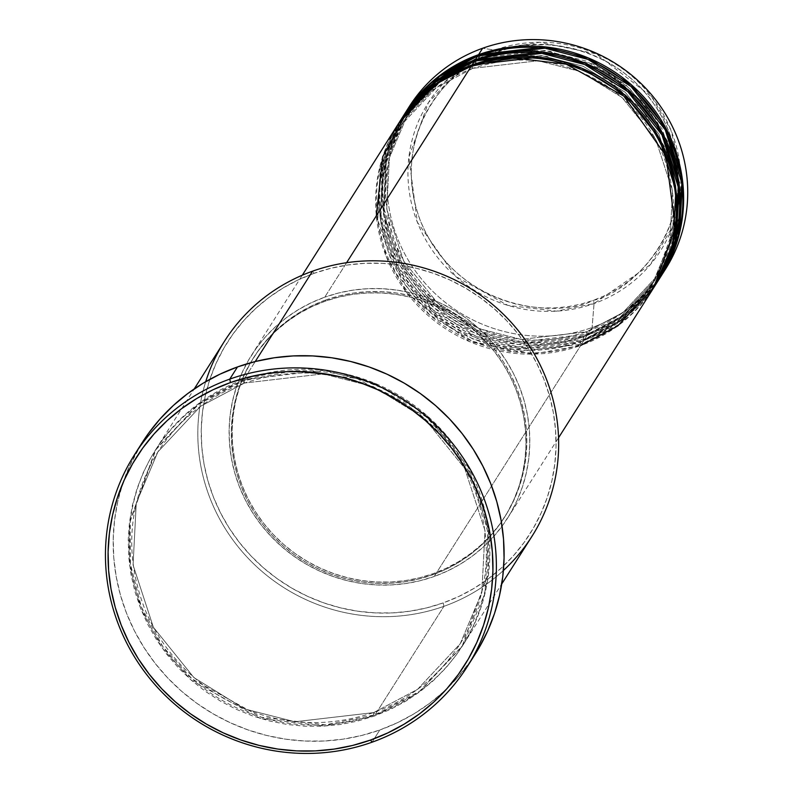 <?xml version="1.0" encoding="UTF-8"?>
<svg xmlns="http://www.w3.org/2000/svg" width="793" height="793" viewBox="0 0 793 793"><rect width="100%" height="100%" fill="white"/><g stroke="black" fill="none" stroke-linecap="round" stroke-linejoin="round"><path stroke-width="0.59" stroke-dasharray="3.96 2.97" d="M593.303 300.369C631.644 292.389 703.361 224.419 669.084 132.015C631.406 40.81 530.517 34.357 496.091 52.308A3.033 0.605 70.4 0 0 494.733 50.088L482.64 48.244L494.733 50.088A137.695 133.313 -147.6 0 0 417.306 222.109A137.695 133.313 -147.6 0 0 594.056 303.55A3.033 0.605 70.4 0 0 593.303 300.369L605.267 295.432L616.637 289.346L627.322 282.169L637.205 273.972L646.196 264.832L654.215 254.84L661.184 244.095L667.022 232.696L671.681 220.761L675.121 208.39L677.311 195.712L678.213 182.846L677.837 169.92L676.171 157.064L673.247 144.385L669.084 132.015L663.721 120.07L657.209 108.661L649.616 97.916L641.012 87.924L631.486 78.775L621.117 70.567L610.015 63.39L598.279 57.284L586.027 52.338L573.389 48.581L560.463 46.053L547.388 44.785L534.284 44.775L521.288 46.044L508.511 48.561L496.091 52.308L484.126 57.245L472.757 63.341L462.071 70.518L452.188 78.715L443.188 87.854L435.179 97.836L428.21 108.582L422.372 119.981L417.713 131.925L414.263 144.286L412.082 156.964L411.18 169.831L411.557 182.757L413.212 195.623L416.147 208.301L420.31 220.672L425.672 232.617L432.185 244.016L439.778 254.771L448.382 264.763L457.908 273.902L468.276 282.11L479.378 289.296L491.115 295.392L503.357 300.339L516.005 304.096L528.931 306.623L542.006 307.892L555.1 307.902L568.105 306.643L580.882 304.125L593.303 300.369A3.033 0.605 -109.6 0 1 594.056 303.55A137.695 133.313 -147.6 0 0 671.483 131.519A137.695 133.313 -147.6 0 0 494.733 50.088A3.033 0.605 -109.6 0 1 496.091 52.308C457.749 60.288 386.032 128.258 420.31 220.672C457.987 311.867 558.877 318.33 593.303 300.369M496.101 49.602L539.646 42.237L596.197 53.855L651.757 96.895L670.779 129.745L680.057 166.302M680.721 175.055L672.811 226.015L650.191 264.832L594.056 303.55L592.093 327.539L594.056 303.55L556.488 311.163L507.877 305.374L455.628 276.42L417.306 222.109L408.881 157.143L428.408 102.604L461.129 67.841L494.733 50.088M472.747 68.357A3.033 0.605 -109.6 0 1 472.668 68.426A3.033 0.605 -109.6 0 1 471.25 66.206A3.033 0.605 70.4 0 0 472.668 68.426A3.033 0.605 70.4 0 0 472.747 68.357L436.279 87.666L400.822 125.562L436.279 87.666L472.747 68.357A3.033 0.605 70.4 0 0 472.063 64.927A3.033 0.605 -109.6 0 1 472.747 68.357L538.179 60.754L579.921 71.42L621.98 97.42L655.662 139.231L672.533 190.954L669.877 242.361L651.945 284.856L669.877 242.361L672.533 190.954L655.662 139.231L621.98 97.42L579.921 71.42L538.179 60.754L472.747 68.357M376.318 215.855L386.33 256.763L407.414 293.588L469.506 341.605L532.529 354.134L580.704 345.5A3.033 0.605 -109.6 0 1 580.01 342.07L514.588 349.673L472.846 339.007L430.787 313.007L397.105 271.186L380.224 219.473L382.89 168.057L400.822 125.562L382.89 168.057L380.224 219.473L397.105 271.186L430.787 313.007L472.846 339.007L514.588 349.673L580.01 342.07A3.033 0.605 -109.6 0 1 580.099 342.001A3.033 0.605 -109.6 0 1 581.517 344.221L514.925 352.003L472.44 341.218L429.588 314.861L395.162 272.425L377.746 219.82L380.194 167.402L398.255 123.936A151.731 146.893 32.4 0 0 411.676 296.612A151.731 146.893 32.4 0 0 581.517 344.221L583.955 340.366A3.033 0.605 -109.6 0 1 583.271 336.936L517.839 344.539L476.097 333.873L434.049 307.872L400.356 266.051L383.485 214.338L386.141 162.922L404.073 120.427L439.53 82.531L476.008 63.222A3.033 0.605 -109.6 0 1 475.919 63.291A3.033 0.605 -109.6 0 1 474.501 61.071A3.033 0.605 70.4 0 0 475.919 63.291A3.033 0.605 70.4 0 0 476.008 63.222L439.53 82.531L404.073 120.427L386.141 162.922L383.485 214.338L400.356 266.051L434.049 307.872L476.097 333.873L517.839 344.539L583.271 336.936A3.033 0.605 -109.6 0 1 583.351 336.866A3.033 0.605 -109.6 0 1 584.768 339.087L518.176 346.868L475.701 336.083L432.849 309.726L398.423 267.291L380.997 214.685L383.445 162.268L401.516 118.811A151.731 146.893 32.4 0 0 414.937 291.487A151.731 146.893 32.4 0 0 584.768 339.087L587.216 335.231A3.033 0.605 -109.6 0 1 586.523 331.801L521.09 339.414L479.359 328.738L437.3 302.738L403.617 260.927L386.736 209.203L389.403 157.797L407.334 115.302L442.791 77.397L479.259 58.097A3.033 0.605 -109.6 0 1 479.18 58.157A3.033 0.605 -109.6 0 1 477.763 55.936A3.033 0.605 70.4 0 0 479.18 58.157A3.033 0.605 70.4 0 0 479.259 58.097L442.791 77.397L407.334 115.302L389.403 157.797L386.736 209.203L403.617 260.927L437.3 302.738L479.359 328.738L521.09 339.414L586.523 331.801A3.033 0.605 -109.6 0 1 586.612 331.732A3.033 0.605 -109.6 0 1 588.029 333.952L521.437 341.733L478.952 330.949L436.1 304.591L401.674 262.156L384.258 209.55L386.706 157.133L404.767 113.677A151.731 146.893 32.4 0 0 418.189 286.352A151.731 146.893 32.4 0 0 588.029 333.952L592.093 327.539A151.731 146.893 -147.6 0 0 665.496 269.164M399.503 122.033L382.137 165.767L380.481 218.065L398.482 270.145L433.077 311.907L475.731 337.709L517.879 348.206L583.955 340.366A151.731 146.893 -147.6 0 0 657.357 281.991M475.314 59.792A3.033 0.605 -109.6 0 1 476.008 63.222A3.033 0.605 70.4 0 0 475.314 59.792M402.765 116.898L385.388 160.632L383.743 212.94L401.744 265.011L436.328 306.772L478.982 332.574L521.14 343.072L587.216 335.231A151.731 146.893 -147.6 0 0 660.609 276.866M478.575 54.658A3.033 0.605 -109.6 0 1 479.259 58.097A3.033 0.605 70.4 0 0 478.575 54.658M503.396 570.494A182.073 176.274 32.4 0 1 443.911 606.328L443.228 602.898A179.04 173.34 -147.6 0 0 543.899 379.223A179.04 173.34 -147.6 0 0 314.068 273.327L312.571 271.176L314.068 273.327L330.572 268.351L347.552 265.001L364.82 263.326L382.226 263.335L399.593 265.021L416.761 268.381L433.563 273.367L449.829 279.949L465.422 288.047L480.171 297.593L493.94 308.497L506.608 320.64L518.037 333.922L528.128 348.206L536.772 363.353L543.899 379.223L549.43 395.657L553.326 412.499L555.526 429.588L556.032 446.756L554.822 463.855L551.928 480.697L547.358 497.122L541.163 512.992L533.402 528.128L524.153 542.402L513.497 555.675L501.543 567.818L488.409 578.702L474.224 588.237L459.107 596.326L443.228 602.898L426.713 607.874L409.743 611.215L392.476 612.9L375.069 612.89L357.702 611.205L340.534 607.844L323.732 602.858L307.456 596.277L291.874 588.178L277.124 578.632L263.345 567.729L250.687 555.586L239.258 542.303L229.167 528.019L220.523 512.873L213.396 497.003L207.855 480.568L203.97 463.727L201.759 446.637L201.263 429.459L202.463 412.37L205.367 395.529L209.937 379.104L216.132 363.234L223.894 348.097L233.142 333.823L243.798 320.55L255.742 308.408L268.877 297.524L283.071 287.988L298.178 279.899L314.068 273.327A179.04 173.34 -147.6 0 0 213.396 497.003A179.04 173.34 -147.6 0 0 443.228 602.898L443.911 606.328A182.073 176.274 -147.6 0 0 531.984 536.286M244.472 383.039A3.033 0.605 -109.6 0 1 244.393 383.108A3.033 0.605 -109.6 0 1 242.975 380.888L198.547 404.361L155.269 450.345L129.457 522.458L129.596 565.27L140.589 608.36L161.931 647.762L191.272 680.176L260.352 718.468L324.634 726.11L374.316 716.039A3.033 0.605 -109.6 0 1 373.632 712.61L294.847 721.769L244.581 708.922L193.948 677.619L153.386 627.263L133.065 564.993L136.267 503.089L157.866 451.921L200.56 406.294L244.472 383.039L200.56 406.294L157.866 451.921L136.267 503.089L133.065 564.993L153.386 627.263L193.948 677.619L244.581 708.922L294.847 721.769L373.632 712.61A3.033 0.605 -109.6 0 1 373.711 712.54A3.033 0.605 -109.6 0 1 375.129 714.761L325.447 724.832L261.165 717.179L192.084 678.887L162.743 646.483L141.402 607.081L130.409 563.982L130.27 521.17L156.092 449.056L199.36 403.082L243.788 379.609A3.033 0.605 -109.6 0 1 244.472 383.039A3.033 0.605 70.4 0 0 243.788 379.609A182.073 176.274 32.4 0 1 447.886 437.092A182.073 176.274 32.4 0 1 463.211 644.709A182.073 176.274 32.4 0 1 375.129 714.761L443.911 606.328L375.129 714.761A182.073 176.274 32.4 0 1 171.03 657.278A182.073 176.274 32.4 0 1 155.706 449.661A182.073 176.274 32.4 0 1 243.788 379.609L255.237 361.549L243.788 379.609L324.079 370.311L375.297 383.465L426.852 415.492L468.039 466.918L488.508 530.418L484.989 593.402L462.805 645.343L419.537 691.298L375.129 714.761A3.033 0.605 70.4 0 0 373.711 712.54A3.033 0.605 70.4 0 0 373.632 712.61L417.544 689.365L460.237 643.728L481.827 592.559L485.029 530.656L464.708 468.385L424.156 418.04L373.513 386.726L323.257 373.88L244.472 383.039L323.257 373.88L373.513 386.726L424.156 418.04L464.708 468.385L485.029 530.656L481.827 592.559L460.237 643.728L417.544 689.365L373.632 712.61A3.033 0.605 70.4 0 0 374.316 716.039L390.473 709.368L405.838 701.141L420.27 691.446L433.632 680.364L445.785 668.023L456.609 654.532L466.016 640.01L473.917 624.616L480.211 608.479L484.86 591.766L487.814 574.638L489.033 557.261L488.528 539.795L486.278 522.418L482.322 505.29L476.692 488.577L469.446 472.44L460.654 457.036L450.394 442.514L438.777 429.003L425.891 416.652L411.884 405.57L396.887 395.866L381.036 387.618L364.493 380.937L347.403 375.862L329.947 372.442L312.283 370.727L294.58 370.718L277.015 372.423L259.757 375.832L242.975 380.888L226.818 387.569L211.444 395.796L197.021 405.491L183.659 416.563L171.506 428.914L160.672 442.405L151.265 456.927L143.374 472.321L137.08 488.458L132.431 505.171L129.477 522.29L128.248 539.676L128.763 557.132L131.004 574.519L134.959 591.647L140.589 608.36L147.835 624.497L156.627 639.901L166.887 654.423L178.514 667.934L191.391 680.285L205.397 691.367L220.404 701.071L236.255 709.309L252.798 716L269.888 721.075L287.344 724.495L305.008 726.21L322.701 726.21L340.266 724.505L357.524 721.105L374.316 716.039L418.744 692.567L462.012 646.592L487.834 574.479L487.695 531.667L476.692 488.577L455.36 449.165L426.019 416.761L356.939 378.469L292.657 370.827L242.975 380.888A3.033 0.605 70.4 0 0 244.393 383.108A3.033 0.605 70.4 0 0 244.472 383.039M401.109 119.446A151.731 146.893 -147.6 0 0 413.877 292.468A151.731 146.893 -147.6 0 0 583.955 340.366L581.517 344.221L618.481 324.694L654.503 286.481A151.731 146.893 32.4 0 1 581.517 344.221A3.033 0.605 70.4 0 0 580.099 342.001A3.033 0.605 70.4 0 0 580.01 342.07L616.488 322.761L651.945 284.856L616.488 322.761L580.01 342.07A3.033 0.605 70.4 0 0 580.704 345.5A151.731 146.893 -147.6 0 0 654.096 287.125M434.187 576.481L580.704 345.5L434.187 576.481L447.649 570.91L460.455 564.061L472.479 555.972L483.611 546.744L493.742 536.455L502.772 525.214L510.603 513.111L517.185 500.284L522.438 486.843L526.304 472.915L528.762 458.641L529.783 444.159L529.357 429.608L527.494 415.126L524.193 400.852L519.504 386.915L513.467 373.473L506.132 360.637L497.588 348.533L487.903 337.273L477.168 326.984L465.501 317.745L453.001 309.657L439.788 302.787L426 297.216L411.755 292.984L397.214 290.149L382.494 288.711L367.744 288.711L353.103 290.129L338.72 292.964L324.733 297.187A151.731 146.893 32.4 0 1 494.822 345.084A151.731 146.893 32.4 0 1 507.589 518.107A151.731 146.893 32.4 0 1 434.187 576.481A151.731 146.893 32.4 0 1 264.099 528.574A151.731 146.893 32.4 0 1 251.331 355.551A151.731 146.893 32.4 0 1 324.733 297.187L311.272 302.748L298.465 309.607L286.432 317.686L275.31 326.914L265.179 337.203L256.149 348.444L248.308 360.547L241.736 373.374L236.483 386.815L232.617 400.743L230.158 415.017L229.137 429.499L229.564 444.05L231.427 458.532L234.728 472.816L239.417 486.743L245.453 500.185L252.779 513.021L261.333 525.125L271.018 536.385L281.753 546.674L293.42 555.913L305.92 564.001L319.133 570.871L332.921 576.442L347.156 580.674L361.707 583.519L376.427 584.947L391.177 584.947L405.818 583.529L420.201 580.694L434.187 576.481M346.6 262.711L324.733 297.187L346.6 262.711M432.274 574.965L433.097 573.686A148.697 143.959 -147.6 0 0 505.022 516.481A148.697 143.959 -147.6 0 0 492.512 346.918A148.697 143.959 -147.6 0 0 325.824 299.972L325.011 301.261A148.697 143.959 32.4 0 1 491.7 348.206A148.697 143.959 32.4 0 1 504.209 517.76A148.697 143.959 32.4 0 1 432.274 574.965L445.468 569.513L458.027 562.792L469.813 554.872L480.717 545.832L490.639 535.751L499.491 524.728L507.173 512.873L513.616 500.294L518.761 487.12L522.557 473.48L524.966 459.484L525.967 445.299L525.551 431.035L523.717 416.84L520.486 402.854L515.886 389.204L509.968 376.021L502.792 363.442L494.406 351.577L484.919 340.554L474.402 330.463L462.963 321.413L450.711 313.483L437.766 306.752L424.255 301.29L410.298 297.147L396.044 294.362L381.611 292.954L367.159 292.954L352.816 294.342L338.72 297.127L325.011 301.261L311.818 306.713L299.268 313.433L287.482 321.353L276.579 330.394L266.646 340.475L257.804 351.497L250.122 363.353L243.679 375.932L238.534 389.105L234.738 402.745L232.329 416.741L231.328 430.926L231.744 445.19L233.578 459.385L236.81 473.371L241.399 487.021L247.317 500.205L254.503 512.784L262.88 524.649L272.376 535.671L282.893 545.762L294.332 554.813L306.584 562.743L319.52 569.473L333.04 574.935L346.987 579.078L361.251 581.864L375.674 583.271L390.126 583.271L404.47 581.884L418.565 579.098L432.274 574.965A148.697 143.959 32.4 0 1 265.596 528.019A148.697 143.959 32.4 0 1 253.086 358.466A148.697 143.959 32.4 0 1 325.011 301.261L325.824 299.972A148.697 143.959 -147.6 0 0 253.899 357.177A148.697 143.959 -147.6 0 0 266.408 526.74A148.697 143.959 -147.6 0 0 433.097 573.686L432.274 574.965M142.086 442.811A197.249 190.964 -147.6 0 0 158.679 667.736A197.249 190.964 -147.6 0 0 379.788 730.006L372.056 742.198L379.788 730.006A197.249 190.964 -147.6 0 0 475.205 654.126M663.414 272.346A151.731 146.893 32.4 0 1 592.093 327.539L588.029 333.952A3.033 0.605 70.4 0 0 586.612 331.732A3.033 0.605 70.4 0 0 586.523 331.801L623.001 312.492L658.458 274.596L676.389 232.101L679.046 180.695L662.175 128.972L628.492 87.161L586.433 61.15L544.692 50.484L479.259 58.097L528.416 49.612L592.817 63.965L625.905 84.96L654.195 115.986L673.217 154.665L680.216 196.416M661.015 276.222A151.731 146.893 32.4 0 1 588.029 333.952L624.993 314.434L661.015 276.222M404.361 114.311A151.731 146.893 -147.6 0 0 417.128 287.334A151.731 146.893 -147.6 0 0 587.216 335.231L584.768 339.087L621.742 319.559L657.764 281.356A151.731 146.893 32.4 0 1 584.768 339.087A3.033 0.605 70.4 0 0 583.351 336.866A3.033 0.605 70.4 0 0 583.271 336.936L619.739 317.626L655.196 279.731L673.138 237.236L675.795 185.82L658.914 134.106L625.231 92.285L583.182 66.285L541.441 55.619L476.008 63.222L541.441 55.619L583.182 66.285L625.231 92.285L658.914 134.106L675.795 185.82L673.138 237.236L655.196 279.731L619.739 317.626L583.271 336.936A3.033 0.605 70.4 0 0 583.955 340.366L620.433 321.205L656.118 283.914M409.247 106.619A151.731 146.893 -147.6 0 0 422.015 279.632A151.731 146.893 -147.6 0 0 592.093 327.539A151.731 146.893 32.4 0 1 423.274 281.128A151.731 146.893 32.4 0 1 407.255 109.85M471.22 660.143L457.214 677.985L444.04 691.357L429.578 703.361L413.936 713.859L397.293 722.77L379.788 730.006L361.598 735.498L342.903 739.175L323.881 741.029L304.7 741.019L285.569 739.155L266.656 735.458L248.14 729.966L230.218 722.72L213.049 713.789L196.793 703.272L181.617 691.268L167.67 677.886L155.081 663.255L143.969 647.524L134.433 630.832L126.583 613.356L120.486 595.246L116.204 576.689L113.776 557.856L113.221 538.943L114.549 520.109L117.741 501.553L122.776 483.452L129.606 465.977L141.967 443M224.488 341.228A182.073 176.274 -147.6 0 0 239.813 548.845A182.073 176.274 -147.6 0 0 443.911 606.328A182.073 176.274 32.4 0 1 255.544 565.637A182.073 176.274 32.4 0 1 205.724 381.671M325.824 299.972L339.533 295.839L353.628 293.063L367.972 291.665L382.434 291.675L396.857 293.073L411.111 295.868L425.068 300.012L438.579 305.474L451.524 312.204L463.776 320.124L475.215 329.184L485.732 339.265L495.228 350.298L503.605 362.153L510.781 374.742L516.699 387.916L521.298 401.565L524.53 415.552L526.364 429.747L526.78 444.011L525.779 458.205L523.37 472.192L519.574 485.841L514.429 499.015L507.986 511.594L500.304 523.449L491.452 534.462L481.529 544.543L470.626 553.593L458.84 561.513L446.29 568.234L433.097 573.686L419.378 577.819L405.282 580.595L390.939 581.993L376.487 581.983L362.064 580.585L347.81 577.79L333.853 573.646L320.342 568.185L307.397 561.454L295.145 553.534L283.706 544.474L273.189 534.393L263.692 523.36L255.316 511.505L248.13 498.916L242.212 485.742L237.622 472.093L234.391 458.106L232.557 443.911L232.141 429.647L233.142 415.453L235.551 401.466L239.347 387.817L244.492 374.643L250.935 362.074L258.617 350.219L267.459 339.196L277.391 329.115L288.295 320.065L300.081 312.145L312.63 305.424L325.824 299.972M397.848 124.58A151.731 146.893 -147.6 0 0 410.615 297.593A151.731 146.893 -147.6 0 0 580.704 345.5M679.036 217.708L658.458 274.596L623.001 312.492L586.523 331.801A3.033 0.605 70.4 0 0 587.216 335.231L623.685 316.07L659.38 278.779M472.678 68.426C442.187 79.587 418.238 98.629 400.822 125.562C376.199 166.589 372.532 209.967 389.829 255.683C401.863 284.717 421.133 308.021 447.619 325.596C489.777 351.725 533.937 357.197 580.089 342.001C610.58 330.84 634.529 311.798 651.945 284.856C676.568 243.838 680.225 200.46 662.938 154.744C650.894 125.7 631.634 102.396 605.138 84.821C562.98 58.692 518.83 53.23 472.678 68.426M676.905 200.579L666.189 149.609L642.717 110.346L608.4 79.687L546.833 56.382L516.491 55.074L475.929 63.291C445.438 74.453 421.489 93.495 404.073 120.427C379.45 161.455 375.793 204.832 393.08 250.548C405.124 279.582 424.384 302.896 450.88 320.471C493.038 346.6 537.188 352.062 583.351 336.866C613.832 325.705 637.79 306.663 655.196 279.731L675.814 222.456M680.166 195.455L669.451 144.475L645.978 105.211L611.651 74.562L550.084 51.248L519.752 49.939L479.19 58.157C448.699 69.318 424.751 88.36 407.334 115.302C382.712 156.33 379.044 199.697 396.341 245.414C408.375 274.457 427.645 297.762 454.131 315.336C496.289 341.466 540.449 346.928 586.602 331.732C617.093 320.58 641.041 301.528 658.458 274.596L679.076 217.322M244.393 383.108C207.687 396.55 178.841 419.487 157.866 451.921C128.208 501.335 123.797 553.564 144.623 608.618C159.115 643.579 182.311 671.641 214.209 692.804C264.961 724.257 318.132 730.839 373.701 712.54C410.417 699.109 439.263 676.171 460.237 643.728C489.886 594.314 494.307 542.085 473.48 487.031C458.988 452.069 435.793 424.007 403.895 402.854C353.143 371.392 299.972 364.81 244.393 383.108M507.589 518.107L558.559 437.746M504.209 517.76L505.022 516.481M463.211 644.709L501.741 583.975M155.706 449.661L194.235 388.917M253.086 358.466L253.899 357.177M251.331 355.551L302.311 275.201"/><path stroke-width="1.19" d="M494.733 50.088L496.101 49.602M680.057 166.302L680.721 175.055M558.559 437.746L654.096 287.125A151.731 146.893 -147.6 0 0 641.329 114.113A151.731 146.893 -147.6 0 0 471.25 66.206L439.51 82.085L407.443 111.238L382.692 156.766L376.318 215.855M654.909 285.847L657.357 281.991A151.731 146.893 -147.6 0 0 644.59 108.978A151.731 146.893 -147.6 0 0 474.501 61.071L472.063 64.927A151.731 146.893 32.4 0 0 398.661 123.302A151.731 146.893 32.4 0 0 398.255 123.936L434.604 84.801L472.063 64.927A151.731 146.893 32.4 0 1 642.142 112.824A151.731 146.893 32.4 0 1 654.909 285.847A151.731 146.893 32.4 0 1 654.503 286.481L673.039 243.223L676.013 190.726L658.993 137.784L624.686 94.882L581.705 68.158L539.002 57.175L472.063 64.927L474.501 61.071L436.309 81.501L399.503 122.033M658.17 280.712L660.609 276.866A151.731 146.893 -147.6 0 0 647.841 103.843A151.731 146.893 -147.6 0 0 477.763 55.936L475.314 59.792A151.731 146.893 32.4 0 0 401.922 118.167A151.731 146.893 32.4 0 0 401.516 118.811L437.855 79.677L475.314 59.792A151.731 146.893 32.4 0 1 645.403 107.689A151.731 146.893 32.4 0 1 658.17 280.712A151.731 146.893 32.4 0 1 657.764 281.356L676.29 238.088L679.274 185.592L662.244 132.649L627.937 89.748L584.966 63.034L542.263 52.051L475.314 59.792L477.763 55.936L439.57 76.366L402.765 116.898M661.421 275.577L665.496 269.164A151.731 146.893 -147.6 0 0 652.728 96.141A151.731 146.893 -147.6 0 0 482.64 48.244L478.575 54.658A151.731 146.893 32.4 0 0 405.173 113.032A151.731 146.893 32.4 0 0 404.767 113.677L441.116 74.542L478.575 54.658A151.731 146.893 32.4 0 1 648.654 102.565A151.731 146.893 32.4 0 1 661.421 275.577A151.731 146.893 32.4 0 1 661.015 276.222L679.551 232.954L682.525 180.467L665.505 127.514L631.188 84.613L588.218 57.899L545.515 46.916L478.575 54.658L482.64 48.244A151.731 146.893 32.4 0 1 653.967 97.658A151.731 146.893 32.4 0 1 663.414 272.346M501.741 583.975L531.984 536.286A182.073 176.274 -147.6 0 0 516.669 328.659A182.073 176.274 -147.6 0 0 312.571 271.176A182.073 176.274 32.4 0 1 530.18 347.215A182.073 176.274 32.4 0 1 503.396 570.494M229.762 379.113L230.456 382.553A194.216 188.03 32.4 0 1 479.765 497.409A194.216 188.03 32.4 0 1 370.559 740.047L372.056 742.198A197.249 190.964 -147.6 0 0 482.967 495.774A197.249 190.964 -147.6 0 0 229.762 379.113A197.249 190.964 32.4 0 1 450.88 441.394A197.249 190.964 32.4 0 1 467.474 666.318A197.249 190.964 32.4 0 1 372.056 742.198A197.249 190.964 32.4 0 1 150.948 679.928A197.249 190.964 32.4 0 1 134.344 455.004A197.249 190.964 32.4 0 1 229.762 379.113L237.503 366.931L229.762 379.113A197.249 190.964 -147.6 0 0 118.851 625.538A197.249 190.964 -147.6 0 0 372.056 742.198L370.559 740.047L387.787 732.92L404.182 724.148L419.576 713.809L433.821 701.993L446.786 688.83L458.334 674.427L468.376 658.943L476.791 642.518L483.512 625.31L488.468 607.488L491.62 589.219L492.919 570.682L492.374 552.057L489.985 533.511L485.762 515.242L479.765 497.409L472.033 480.201L462.646 463.766L451.703 448.273L439.312 433.87L425.573 420.696L410.635 408.871L394.636 398.522L377.726 389.73L360.072 382.593L341.852 377.181L323.227 373.543L304.383 371.709L285.51 371.699L266.775 373.523L248.358 377.151L230.456 382.553L213.218 389.67L196.833 398.453L181.438 408.791L167.184 420.607L154.229 433.771L142.671 448.164L132.639 463.657L124.214 480.082L117.493 497.29L112.537 515.113L109.394 533.382L108.086 551.918L108.631 570.544L111.03 589.09L115.243 607.359L121.25 625.181L128.981 642.399L138.359 658.834L149.302 674.318L161.703 688.73L175.431 701.904L190.379 713.73L206.378 724.078L223.289 732.871L240.933 739.998L259.162 745.42L277.778 749.058L296.622 750.892L315.505 750.892L334.24 749.078L352.647 745.45L370.559 740.047A194.216 188.03 32.4 0 1 121.25 625.181A194.216 188.03 32.4 0 1 230.456 382.553L229.762 379.113M580.704 345.5L617.727 325.943L653.779 287.621L675.299 227.532L666.021 155.943L623.794 96.102L566.222 64.193L512.645 57.82L471.25 66.206L346.6 262.711L471.25 66.206A151.731 146.893 -147.6 0 0 397.848 124.58L302.311 275.201M205.724 381.671A182.073 176.274 32.4 0 1 312.571 271.176L255.237 361.549L312.571 271.176A182.073 176.274 -147.6 0 0 224.488 341.228L194.235 388.917M467.474 666.318L475.205 654.126A197.249 190.964 -147.6 0 0 458.612 429.201A197.249 190.964 -147.6 0 0 237.503 366.931A197.249 190.964 -147.6 0 0 142.086 442.811L134.344 455.004M659.38 278.779L678.362 235.709L681.881 183.163L665.268 129.874L631.069 86.516L587.98 59.416L545.049 48.234L477.763 55.936A151.731 146.893 -147.6 0 0 404.361 114.311L401.922 118.167M407.255 109.85A151.731 146.893 32.4 0 1 482.64 48.244A151.731 146.893 -147.6 0 0 409.247 106.619L405.173 113.032M141.967 443L148.341 433.573L160.077 418.952L173.241 405.58L187.713 393.576L203.345 383.069L219.998 374.157L237.503 366.931L255.683 361.439L274.388 357.752L293.41 355.908L312.581 355.918L331.722 357.772L350.635 361.479L369.141 366.971L387.073 374.217L404.242 383.148L420.488 393.655L435.664 405.669L449.621 419.051L462.21 433.682L473.322 449.413L482.848 466.106L490.698 483.581L496.795 501.691L501.087 520.248L503.515 539.081L504.07 557.994L502.742 576.828L499.54 595.374L494.515 613.485L487.685 630.96L479.141 647.643L471.22 660.143M656.118 283.914L675.111 240.844L678.63 188.288L662.006 134.998L627.818 91.641L584.719 64.55L541.797 53.369L474.501 61.071A151.731 146.893 -147.6 0 0 401.109 119.446L398.661 123.302M680.216 196.416L679.036 217.708M680.166 195.455L679.076 217.322M676.905 200.579L675.814 222.456"/></g></svg>
